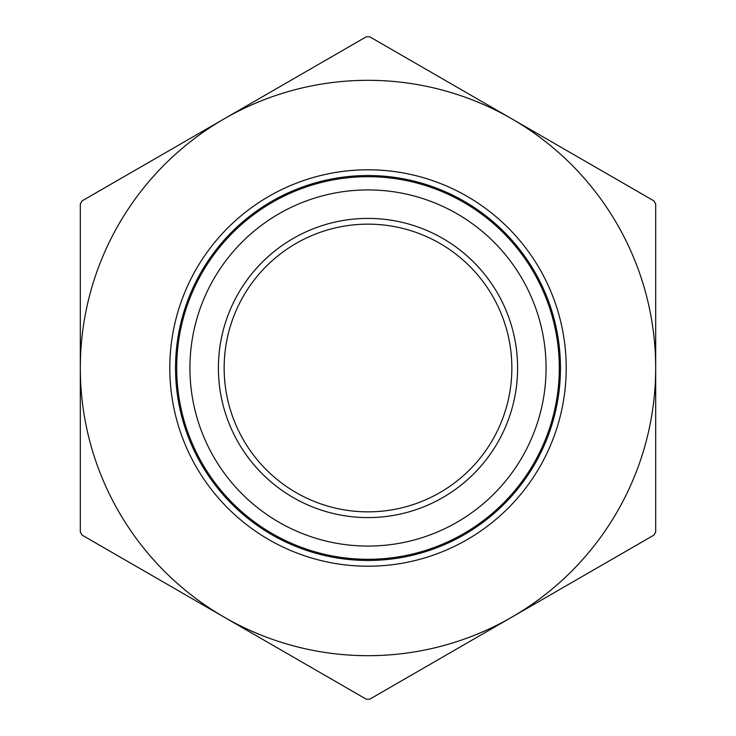 <?xml version="1.0" encoding="UTF-8"?>
<svg xmlns="http://www.w3.org/2000/svg" width="736" height="736" viewBox="0 0 736 736"><rect width="100%" height="100%" fill="white"/><g stroke="black" fill="none" stroke-linecap="round" stroke-linejoin="round"><path stroke-width="1.1" d="M655.693 402.058L655.693 422.243M655.693 368L655.693 532.11L653.964 535.09L511.842 617.145A287.693 287.693 0 0 0 511.842 118.855A287.693 287.693 0 0 0 224.158 118.855L366.27 36.8L369.73 36.8L653.964 200.91L655.693 203.89L655.693 368M655.693 390.623L655.693 393.355M655.693 327.98L655.693 328.762M655.693 359.214L655.693 359.987M369.73 699.2L366.27 699.2L82.036 535.09L80.307 532.11L80.307 368A287.693 287.693 0 0 0 511.842 617.145L369.73 699.2M80.307 203.89L82.036 200.91L224.158 118.855A287.693 287.693 0 0 0 80.307 368L80.307 203.89M560.455 368A192.455 192.455 0 0 0 271.768 201.324A192.455 192.455 0 0 0 271.768 534.676A192.455 192.455 0 0 0 560.455 368M224.158 368A143.842 143.842 0 0 1 439.926 243.423A143.842 143.842 0 0 1 439.926 492.577A143.842 143.842 0 0 1 224.158 368M218.399 368A149.601 149.601 0 0 0 442.796 497.554A149.601 149.601 0 0 0 442.796 238.446A149.601 149.601 0 0 0 218.399 368M546.075 368A178.075 178.075 0 0 1 278.962 522.22A178.075 178.075 0 0 1 278.962 213.78A178.075 178.075 0 0 1 546.075 368M559.305 368A191.305 191.305 0 0 0 272.348 202.326A191.305 191.305 0 0 0 272.348 533.674A191.305 191.305 0 0 0 559.305 368M566.214 368A198.214 198.214 0 0 0 268.898 196.346A198.214 198.214 0 0 0 268.898 539.654A198.214 198.214 0 0 0 566.214 368"/></g></svg>
